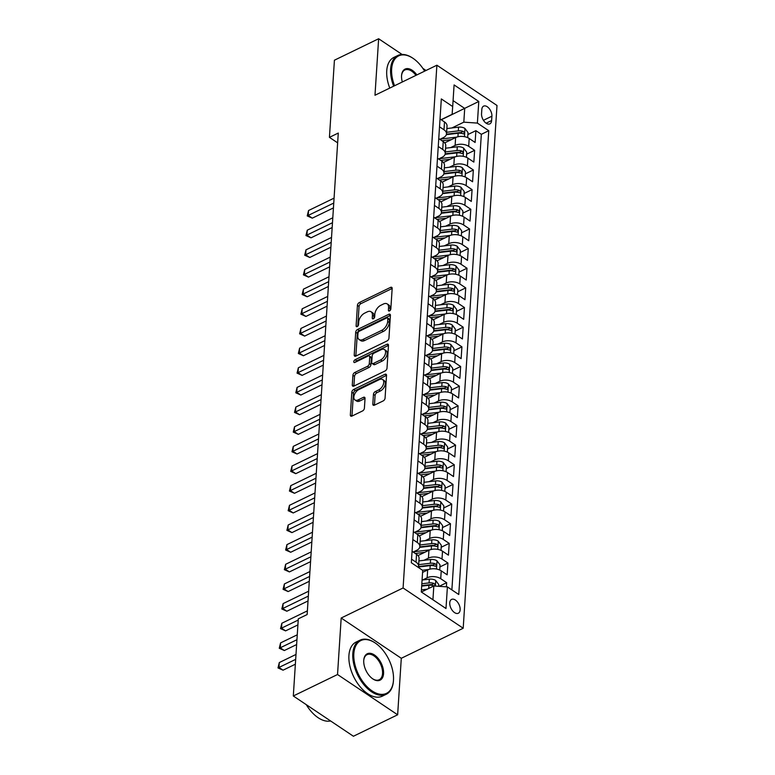 <?xml version="1.0" encoding="UTF-8"?>
<svg xmlns="http://www.w3.org/2000/svg" width="775" height="775" viewBox="0 0 775 775"><rect width="100%" height="100%" fill="white"/><g stroke="black" fill="none" stroke-linecap="round" stroke-linejoin="round"><path stroke-width="1.16" d="M389.525 310.92A1.657 0.959 -56.2 0 0 390.832 308.973L392.16 288.484A2.364 1.376 -56.2 0 0 391.733 287.36A2.364 1.376 -56.2 0 0 390.542 287.389L359.3 302.56A2.364 1.376 -56.2 0 0 357.43 305.331L356.113 325.829A1.657 0.959 -56.2 0 0 356.403 326.614A1.657 0.959 -56.2 0 0 357.236 326.585A1.657 0.959 -56.2 0 0 358.544 324.647L358.709 321.993A7.556 4.398 -56.2 0 1 364.667 313.129L367.272 311.86A7.556 4.398 -56.2 0 1 371.07 311.763A7.556 4.398 -56.2 0 1 372.426 315.338L372.252 317.992A1.657 0.959 -56.2 0 0 372.552 318.777A1.657 0.959 -56.2 0 0 373.385 318.757A1.657 0.959 -56.2 0 0 374.683 316.81L374.858 314.156A7.556 4.398 -56.2 0 1 380.816 305.292L383.412 304.023A7.556 4.398 -56.2 0 1 387.219 303.926A7.556 4.398 -56.2 0 1 388.575 307.501L388.401 310.155A1.657 0.959 -56.2 0 0 388.692 310.94A1.657 0.959 -56.2 0 0 389.525 310.92L388.401 310.155M460.147 609.799A7.692 4.437 64.1 0 0 457.337 601.855A7.692 4.437 64.1 0 0 451.593 599.395A7.692 4.437 64.1 0 0 449.752 602.834A7.692 4.437 64.1 0 0 452.571 610.768A7.692 4.437 64.1 0 0 458.316 613.238A7.692 4.437 64.1 0 0 460.147 609.799M372.823 404.085A2.364 1.376 -56.2 0 0 373.25 405.209A2.364 1.376 -56.2 0 0 374.432 405.17L383.199 400.917A2.364 1.376 -56.2 0 0 385.068 398.147L386.531 375.381A2.364 1.376 -56.2 0 0 386.115 374.267A2.364 1.376 -56.2 0 0 384.923 374.296L353.671 389.467A2.364 1.376 -56.2 0 0 351.811 392.237L350.339 415.003A2.364 1.376 -56.2 0 0 350.765 416.117A2.364 1.376 -56.2 0 0 351.957 416.088L362.545 410.944A2.364 1.376 -56.2 0 0 364.405 408.173L365.035 398.437A2.364 1.376 -56.2 0 0 364.608 397.313A2.364 1.376 -56.2 0 0 363.427 397.343L358.176 399.9A6.316 3.672 -56.2 0 1 354.989 399.978A6.316 3.672 -56.2 0 1 354.34 394.843A6.316 3.672 -56.2 0 1 358.835 389.573L379.411 379.585A6.316 3.672 -56.2 0 1 382.588 379.508A6.316 3.672 -56.2 0 1 383.247 384.642A6.316 3.672 -56.2 0 1 378.743 389.912L375.313 391.578A2.364 1.376 -56.2 0 0 373.453 394.349L372.823 404.085L374.441 405.17M341.184 618.014L337.532 674.521L293.308 695.979L353.419 736.25L397.643 714.792L401.295 658.285L463.198 628.244L403.087 587.973L341.184 618.014L401.295 658.285M402.109 54.473L378.636 38.75L374.984 95.247L436.887 65.207L403.087 587.973M378.636 38.75L334.422 60.208L329.433 137.349L337.648 142.852M293.308 695.979L298.298 618.847L307.142 614.556L338.278 133.058L329.433 137.349M387.083 340.923A2.364 1.376 -56.2 0 0 388.943 338.152L390.416 315.386A2.364 1.376 -56.2 0 0 389.99 314.272A2.364 1.376 -56.2 0 0 388.808 314.301L357.556 329.472A2.364 1.376 -56.2 0 0 355.696 332.243L354.223 355.008A2.364 1.376 -56.2 0 0 354.64 356.122A2.364 1.376 -56.2 0 0 355.832 356.093L387.083 340.923M355.58 362.099A1.657 0.959 -56.2 0 1 356.723 360.811L388.478 345.398L387.006 368.154A2.364 1.376 -56.2 0 1 385.146 370.925L353.894 386.086L354.533 376.35L352.916 375.265L352.286 385.001A2.364 1.376 -56.2 0 0 352.702 386.124A2.364 1.376 -56.2 0 0 353.894 386.086L352.286 385.001M354.533 376.35A2.364 1.376 -56.2 0 1 356.393 373.579L354.776 372.494A2.364 1.376 -56.2 0 0 352.916 375.265M354.776 372.494L367.447 366.343A2.364 1.376 -56.2 0 0 369.307 363.562L369.723 357.101A2.364 1.376 -56.2 0 0 369.307 355.987A2.364 1.376 -56.2 0 0 368.115 356.016L354.921 362.419A1.657 0.959 -56.2 0 1 354.088 362.448A1.657 0.959 -56.2 0 1 353.913 361.102A1.657 0.959 -56.2 0 1 355.095 359.726L386.861 344.303A2.364 1.376 -56.2 0 1 388.052 344.265A2.364 1.376 -56.2 0 1 388.478 345.388M446.39 586.83L446.662 582.684L439.125 586.336M422.685 579.962L427.151 577.792A9.62 5.522 3.7 0 1 440.723 578.712L441.237 570.855L447.165 574.827L447.931 563.028L439.929 566.913M423.954 560.306L428.43 558.136A9.62 5.522 3.7 0 1 442.002 559.056L442.506 551.199L448.434 555.171L449.2 543.382L441.198 547.266M425.223 540.659L429.699 538.489A9.62 5.522 3.7 0 1 443.271 539.41L443.775 531.543L449.703 535.515L450.469 523.726L442.467 527.61M426.502 521.003L430.968 518.833A9.62 5.522 3.7 0 1 444.54 519.754L445.053 511.897L450.982 515.869L451.738 504.07L443.746 507.954M427.771 501.347L432.237 499.177A9.62 5.522 3.7 0 1 445.809 500.098L446.323 492.241L452.251 496.213L453.017 484.423L445.015 488.298M429.04 481.701L433.506 479.531A9.62 5.522 3.7 0 1 447.078 480.452L447.592 472.585L453.52 476.557L454.286 464.767L446.284 468.652M430.309 462.045L434.785 459.875A9.62 5.522 3.7 0 1 448.357 460.796L448.861 452.929L454.789 456.901L455.555 445.112L447.553 448.996M431.578 442.389L436.054 440.219A9.62 5.522 3.7 0 1 449.626 441.14L450.13 433.283L456.058 437.255L456.824 425.465L448.822 429.34M432.857 422.743L437.323 420.573A9.62 5.522 3.7 0 1 450.895 421.493L451.399 413.627L457.337 417.599L458.093 405.809L450.101 409.694M434.126 403.087L438.592 400.917A9.62 5.522 3.7 0 1 452.164 401.838L452.677 393.971L458.606 397.943L459.362 386.153L451.37 390.038M435.395 383.431L439.861 381.261A9.62 5.522 3.7 0 1 453.433 382.182L453.947 374.325L459.875 378.297L460.641 366.507L452.639 370.382M436.664 363.775L441.13 361.615A9.62 5.522 3.7 0 1 454.712 362.535L455.216 354.669L461.144 358.641L461.91 346.851L453.908 350.736M437.933 344.129L442.409 341.959A9.62 5.522 3.7 0 1 455.981 342.879L456.485 335.013L462.413 338.985L463.179 327.195L455.177 331.08M439.212 324.473L443.678 322.303A9.62 5.522 3.7 0 1 457.25 323.223L457.754 315.367L463.692 319.339L464.448 307.539L456.446 311.424M440.481 304.817L444.947 302.657A9.62 5.522 3.7 0 1 458.519 303.567L459.032 295.711L464.961 299.683L465.717 287.893L457.725 291.778M441.75 285.171L446.216 283.001A9.62 5.522 3.7 0 1 459.788 283.921L460.302 276.055L466.23 280.027L466.996 268.237L458.994 272.122M443.019 265.515L447.485 263.345A9.62 5.522 3.7 0 1 461.057 264.265L461.571 256.409L467.499 260.381L468.265 248.581L460.263 252.466M444.288 245.859L448.764 243.689A9.62 5.522 3.7 0 1 462.336 244.609L462.84 236.753L468.768 240.725L469.534 228.935L461.532 232.82M445.557 226.213L450.033 224.043A9.62 5.522 3.7 0 1 463.605 224.963L464.109 217.097L470.037 221.069L470.803 209.279L462.801 213.164M446.836 206.557L451.302 204.387A9.62 5.522 3.7 0 1 464.874 205.307L465.387 197.451L471.316 201.422L472.072 189.623L464.08 193.508M448.105 186.901L452.571 184.731A9.62 5.522 3.7 0 1 466.143 185.651L466.657 177.795L472.585 181.767L473.351 169.977L465.349 173.862M449.374 167.255L453.84 165.085A9.62 5.522 3.7 0 1 467.412 166.005L467.926 158.139L473.854 162.111L474.62 150.321L468.691 146.349A9.62 5.522 -176.3 0 0 455.119 145.429L450.643 147.599M466.618 154.206L474.62 150.321M441.237 570.855A9.62 5.522 -176.3 0 0 427.664 569.935L422.569 572.405M442.506 551.199A9.62 5.522 -176.3 0 0 428.933 550.279L418.006 555.578M443.775 531.543A9.62 5.522 -176.3 0 0 430.202 530.623L419.275 535.932M445.053 511.897A9.62 5.522 -176.3 0 0 431.472 510.977L420.554 516.276M446.323 492.241A9.62 5.522 -176.3 0 0 432.75 491.321L421.823 496.62M447.592 472.585A9.62 5.522 -176.3 0 0 434.019 471.665L423.092 476.974M448.861 452.929A9.62 5.522 -176.3 0 0 435.288 452.019L424.361 457.318M450.13 433.283A9.62 5.522 -176.3 0 0 436.558 432.363L425.63 437.662M451.399 413.627A9.62 5.522 -176.3 0 0 437.827 412.707L426.909 418.016M452.677 393.971A9.62 5.522 -176.3 0 0 439.105 393.051L428.178 398.36M453.947 374.325A9.62 5.522 -176.3 0 0 440.374 373.405L429.447 378.704M455.216 354.669A9.62 5.522 -176.3 0 0 441.643 353.749L430.716 359.058M456.485 335.013A9.62 5.522 -176.3 0 0 442.912 334.093L431.985 339.402M457.754 315.367A9.62 5.522 -176.3 0 0 444.182 314.447L433.254 319.746M459.032 295.711A9.62 5.522 -176.3 0 0 445.451 294.791L434.533 300.09M460.302 276.055A9.62 5.522 -176.3 0 0 446.729 275.135L435.802 280.443M461.571 256.409A9.62 5.522 -176.3 0 0 447.998 255.488L437.071 260.787M462.84 236.753A9.62 5.522 -176.3 0 0 449.267 235.833L438.34 241.132M464.109 217.097A9.62 5.522 -176.3 0 0 450.537 216.177L439.609 221.485M465.387 197.451A9.62 5.522 -176.3 0 0 451.806 196.53L440.888 201.829M466.657 177.795A9.62 5.522 -176.3 0 0 453.084 176.874L442.157 182.173M467.926 158.139A9.62 5.522 -176.3 0 0 454.353 157.218L443.426 162.527M481.827 109.459L481.546 113.78A7.459 4.292 64.1 0 0 484.278 121.472A7.459 4.292 64.1 0 0 489.839 123.864A7.459 4.292 64.1 0 0 491.621 120.532L491.902 116.202A7.459 4.292 64.1 0 0 489.17 108.51A7.459 4.292 64.1 0 0 483.61 106.127A7.459 4.292 64.1 0 0 481.827 109.459M463.198 628.244L496.998 105.477L436.887 65.207M447.398 586.898L445.993 608.52L421.3 591.974L432.934 599.734L433.816 585.977L447.398 586.898L458.761 594.512L488.763 130.704L477.39 123.089L463.818 122.169L451.912 127.943M421.3 591.974L422.695 570.352L411.331 562.737L441.324 98.929L452.697 106.543L454.092 84.93L478.785 101.477L477.39 123.089M413.153 552.042L416.727 550.308A9.62 5.522 3.7 0 0 419.827 546.569L420.341 538.712A9.62 5.522 -176.3 0 0 417.812 534.653L413.337 531.66M414.422 532.386L417.996 530.652A9.62 5.522 3.7 0 0 421.096 526.923L421.61 519.056A9.62 5.522 -176.3 0 0 419.081 515.007L414.606 512.004M415.691 512.73L419.265 510.996A9.62 5.522 3.7 0 0 422.375 507.267L422.879 499.4A9.62 5.522 -176.3 0 0 420.35 495.351L415.875 492.348M416.969 493.084L420.544 491.35A9.62 5.522 3.7 0 0 423.644 487.611L424.148 479.754A9.62 5.522 -176.3 0 0 421.629 475.695L417.153 472.702M418.238 473.428L421.813 471.694A9.62 5.522 3.7 0 0 424.913 467.964L425.417 460.098A9.62 5.522 -176.3 0 0 422.898 456.049L418.423 453.046M419.507 453.772L423.082 452.038A9.62 5.522 3.7 0 0 426.182 448.308L426.696 440.442A9.62 5.522 -176.3 0 0 424.167 436.393L419.692 433.39M420.777 434.126L424.351 432.382A9.62 5.522 3.7 0 0 427.451 428.653L427.965 420.796A9.62 5.522 -176.3 0 0 425.436 416.737L420.961 413.743M422.046 414.47L425.62 412.736A9.62 5.522 3.7 0 0 428.73 408.997L429.234 401.14A9.62 5.522 -176.3 0 0 426.705 397.081L422.23 394.088M423.324 394.814L426.899 393.08A9.62 5.522 3.7 0 0 429.999 389.35L430.503 381.484A9.62 5.522 -176.3 0 0 427.984 377.435L423.508 374.432M424.593 375.158L428.168 373.424A9.62 5.522 3.7 0 0 431.268 369.694L431.772 361.838A9.62 5.522 -176.3 0 0 429.253 357.779L424.778 354.785M425.863 355.512L429.437 353.778A9.62 5.522 3.7 0 0 432.537 350.038L433.051 342.182A9.62 5.522 -176.3 0 0 430.522 338.123L426.047 335.129M427.132 335.856L430.706 334.122A9.62 5.522 3.7 0 0 433.806 330.392L434.32 322.526A9.62 5.522 -176.3 0 0 431.791 318.477L427.316 315.473M428.401 316.2L431.975 314.466A9.62 5.522 3.7 0 0 435.075 310.736L435.589 302.88A9.62 5.522 -176.3 0 0 433.06 298.821L428.585 295.827M429.679 296.554L433.254 294.82A9.62 5.522 3.7 0 0 436.354 291.08L436.858 283.224A9.62 5.522 -176.3 0 0 434.339 279.165L429.854 276.171M430.948 276.898L434.523 275.164A9.62 5.522 3.7 0 0 437.623 271.434L438.127 263.568A9.62 5.522 -176.3 0 0 435.608 259.518L431.132 256.515M432.218 257.242L435.792 255.508A9.62 5.522 3.7 0 0 438.892 251.778L439.406 243.922A9.62 5.522 -176.3 0 0 436.877 239.862L432.402 236.859M433.487 237.596L437.061 235.862A9.62 5.522 3.7 0 0 440.161 232.122L440.675 224.266A9.62 5.522 -176.3 0 0 438.146 220.207L433.671 217.213M434.756 217.94L438.33 216.206A9.62 5.522 3.7 0 0 441.43 212.476L441.944 204.61A9.62 5.522 -176.3 0 0 439.415 200.56L434.94 197.557M436.034 198.284L439.609 196.55A9.62 5.522 3.7 0 0 442.709 192.82L443.213 184.954A9.62 5.522 -176.3 0 0 440.684 180.904L436.209 177.901M437.303 178.638L440.878 176.903A9.62 5.522 3.7 0 0 443.978 173.164L444.482 165.307A9.62 5.522 -176.3 0 0 441.963 161.248L437.488 158.255M438.573 158.982L442.147 157.248A9.62 5.522 3.7 0 0 445.247 153.518L445.751 145.652A9.62 5.522 -176.3 0 0 443.232 141.602L438.757 138.599M451.873 589.901L481.333 134.317L475.889 130.665L475.123 142.464L469.195 138.483A9.62 5.522 -176.3 0 0 455.623 137.572L444.695 142.871M439.842 139.326L443.416 137.592A9.62 5.522 -176.3 0 0 446.516 133.862A9.62 5.522 -176.3 0 0 443.998 129.803L439.522 126.809M446.516 133.862L447.03 125.996A9.62 5.522 -176.3 0 0 444.501 121.946L440.026 118.943M411.554 559.172L416.03 562.166A9.62 5.522 3.7 0 1 418.558 566.225A9.62 5.522 3.7 0 1 418.258 567.387M418.558 566.225L419.072 558.358A9.62 5.522 -176.3 0 0 416.543 554.309L412.067 551.306M412.833 539.516L417.308 542.519A9.62 5.522 3.7 0 1 419.827 546.569M414.102 519.87L418.577 522.863A9.62 5.522 3.7 0 1 421.096 526.923M415.371 500.214L419.847 503.208A9.62 5.522 3.7 0 1 422.375 507.267M416.64 480.558L421.116 483.561A9.62 5.522 3.7 0 1 423.644 487.611M417.909 460.902L422.385 463.905A9.62 5.522 3.7 0 1 424.913 467.964M419.188 441.256L423.663 444.249A9.62 5.522 3.7 0 1 426.182 448.308M420.457 421.6L424.933 424.603A9.62 5.522 3.7 0 1 427.451 428.653M421.726 401.944L426.202 404.947A9.62 5.522 3.7 0 1 428.73 408.997M422.995 382.298L427.471 385.291A9.62 5.522 3.7 0 1 429.999 389.35M424.264 362.642L428.74 365.645A9.62 5.522 3.7 0 1 431.268 369.694M425.533 342.986L430.009 345.989A9.62 5.522 3.7 0 1 432.537 350.038M426.812 323.34L431.287 326.333A9.62 5.522 3.7 0 1 433.806 330.392M428.081 303.684L432.557 306.687A9.62 5.522 3.7 0 1 435.075 310.736M429.35 284.028L433.826 287.031A9.62 5.522 3.7 0 1 436.354 291.08M430.619 264.382L435.095 267.375A9.62 5.522 3.7 0 1 437.623 271.434M431.888 244.726L436.364 247.719A9.62 5.522 3.7 0 1 438.892 251.778M433.167 225.07L437.642 228.073A9.62 5.522 3.7 0 1 440.161 232.122M434.436 205.423L438.912 208.417A9.62 5.522 3.7 0 1 441.43 212.476M435.705 185.767L440.181 188.761A9.62 5.522 3.7 0 1 442.709 192.82M436.974 166.112L441.45 169.115A9.62 5.522 3.7 0 1 443.978 173.164M438.243 146.465L442.719 149.459A9.62 5.522 3.7 0 1 445.247 153.518M467.412 166.005L473.351 169.977M466.143 185.651L472.072 189.623M464.874 205.307L470.803 209.279M463.605 224.963L469.534 228.935M462.336 244.609L468.265 248.581M461.057 264.265L466.996 268.237M459.788 283.921L465.717 287.893M458.519 303.567L464.448 307.539M457.25 323.223L463.179 327.195M455.981 342.879L461.91 346.851M454.712 362.535L460.641 366.507M453.433 382.182L459.362 386.153M452.164 401.838L458.093 405.809M450.895 421.493L456.824 425.465M449.626 441.14L455.555 445.112M448.357 460.796L454.286 464.767M447.078 480.452L453.017 484.423M445.809 500.098L451.738 504.07M444.54 519.754L450.469 523.726M443.271 539.41L449.2 543.382M442.002 559.056L447.931 563.028M440.723 578.712L446.662 582.684M433.816 585.977L421.397 592.013M463.818 122.169L464.7 108.413L453.075 100.624M441.275 119.786L478.785 101.477M441.111 119.679L452.116 114.332L452.697 106.543M426.017 70.486L422.869 68.374M337.532 674.521L397.643 714.792M467.887 134.55L475.889 130.665M481.333 134.317L488.763 130.704M445.993 608.52L432.934 599.734M390.067 310.523L390.193 308.595A7.556 4.398 -56.2 0 0 388.847 305.011L387.219 303.926M371.07 311.763L372.698 312.848A7.556 4.398 -56.2 0 1 374.054 316.433L373.928 318.36M390.542 287.389L392.16 288.474L360.918 303.645A2.364 1.376 -56.2 0 0 359.058 306.425L357.779 326.188M388.808 314.301L390.416 315.386L359.183 330.557A2.364 1.376 -56.2 0 0 357.323 333.327L355.851 356.083M387.849 318.69A1.657 0.959 -56.2 0 0 387.548 317.905A1.657 0.959 -56.2 0 0 386.715 317.934L359.29 331.245A1.657 0.959 -56.2 0 0 357.992 333.182L357.808 335.982A7.556 4.398 -56.2 0 0 359.154 339.566A7.556 4.398 -56.2 0 0 362.962 339.46L381.717 330.363A7.556 4.398 -56.2 0 0 387.665 321.489L387.849 318.69L389.476 319.784A1.657 0.959 -56.2 0 0 389.176 319L387.548 317.905M359.154 339.566L360.782 340.651A7.556 4.398 -56.2 0 0 364.589 340.545L362.962 339.46M389.476 319.784L389.292 322.574A7.556 4.398 -56.2 0 1 383.334 331.448L364.589 340.545M356.393 373.579L369.074 367.427A2.364 1.376 -56.2 0 0 370.934 364.657L371.351 358.195A2.364 1.376 -56.2 0 0 370.925 357.072L369.307 355.987M380.593 359.958A6.316 3.672 -56.2 0 0 385.097 354.679A6.316 3.672 -56.2 0 0 384.448 349.544A6.316 3.672 -56.2 0 0 381.261 349.632L374.015 353.158A2.364 1.376 -56.2 0 0 372.155 355.928L371.738 362.39A2.364 1.376 -56.2 0 0 372.165 363.504A2.364 1.376 -56.2 0 0 373.347 363.475L380.593 359.958L382.22 361.043A6.316 3.672 -56.2 0 0 386.725 355.773A6.316 3.672 -56.2 0 0 386.066 350.639L384.448 349.544M372.165 363.504L373.782 364.599A2.364 1.376 -56.2 0 0 374.974 364.56L373.347 363.475M382.22 361.043L374.974 364.56M382.588 379.508L384.216 380.593A6.316 3.672 -56.2 0 1 384.865 385.727A6.316 3.672 -56.2 0 1 380.37 390.997L376.941 392.663A2.364 1.376 -56.2 0 0 375.081 395.434L374.451 405.17M354.989 399.978L356.616 401.072A6.316 3.672 -56.2 0 0 359.794 400.985L358.176 399.9M363.427 397.343L365.035 398.427L359.794 400.985M384.923 374.296L386.541 375.381L355.299 390.552A2.364 1.376 -56.2 0 0 353.439 393.322L351.966 416.078L350.339 415.003M467.683 137.659L468.013 132.554L464.893 128.417A6.374 3.662 -176.3 0 0 458.548 127.148L446.865 128.553M456.717 137.117L442.651 138.812A18.397 10.559 -176.3 0 0 439.968 139.267M451.379 139.626L443.503 140.575A15.268 8.767 -176.3 0 0 442.041 140.798M334.073 198.138L308.537 210.538L308.218 215.45L312.277 218.172L333.444 207.903M446.361 134.656L458.151 133.242A6.374 3.662 3.7 0 1 463.062 133.794C464.661 133.707 464.709 132.922 463.218 131.44A6.374 3.662 -176.3 0 0 458.306 130.878L446.623 132.292M446.487 134.172L459.158 132.651A3.245 1.86 3.7 0 1 460.67 132.68L463.218 131.44M463.062 133.794L463.944 133.833M312.277 218.172L307.229 215.905L333.754 203.05M307.229 215.905L308.537 210.538M424.642 71.145A29.343 16.895 64.1 0 0 413.085 58.358A29.343 16.895 64.1 0 0 391.646 69.014A29.343 16.895 64.1 0 0 394.562 85.754M393.652 86.19A30.06 17.312 -115.9 0 1 390.629 68.936A30.06 17.312 -115.9 0 1 397.808 55.5A30.06 17.312 -115.9 0 1 412.591 58.028A30.06 17.312 -115.9 0 1 412.843 58.193M402.332 81.976A14.667 8.447 -115.9 0 1 401.557 75.65A14.667 8.447 -115.9 0 1 401.566 75.524A14.667 8.447 -115.9 0 1 416.873 74.923M389.767 88.079A30.06 17.312 -115.9 0 1 386.735 70.825A30.06 17.312 -115.9 0 1 393.913 57.389L397.808 55.5M415.952 75.369A13.95 8.031 64.1 0 0 404.841 69.992A13.95 8.031 64.1 0 0 401.547 75.824M393.477 680.237A29.343 16.895 64.1 0 0 375.274 643.027A29.343 16.895 64.1 0 0 353.836 653.683A29.343 16.895 64.1 0 0 372 690.864A29.343 16.895 64.1 0 0 393.458 680.489A29.343 16.895 64.1 0 0 393.477 680.237M393.438 680.818A30.06 17.312 -115.9 0 1 393.419 681.08A30.06 17.312 -115.9 0 1 386.25 694.264A30.06 17.312 -115.9 0 1 363.824 684.625A30.06 17.312 -115.9 0 1 352.819 653.616A30.06 17.312 -115.9 0 1 359.997 640.169A30.06 17.312 -115.9 0 1 374.78 642.698A30.06 17.312 -115.9 0 1 375.032 642.863M383.567 673.601A14.667 8.447 -115.9 0 1 372.843 678.929A14.667 8.447 -115.9 0 1 363.746 660.319A14.667 8.447 -115.9 0 1 363.756 660.193A14.667 8.447 -115.9 0 1 374.48 655.011A14.667 8.447 -115.9 0 1 383.567 673.601M372.601 678.755A13.95 8.031 64.1 0 0 379.217 679.762A13.95 8.031 64.1 0 0 382.55 673.533A13.95 8.031 64.1 0 0 377.444 659.137A13.95 8.031 64.1 0 0 367.04 654.672A13.95 8.031 64.1 0 0 363.737 660.494M386.25 694.264L382.366 696.153A30.06 17.312 -115.9 0 1 359.929 686.514A30.06 17.312 -115.9 0 1 348.924 655.505A30.06 17.312 -115.9 0 1 356.113 642.058L359.997 640.169M330.605 720.963A30.06 17.312 -115.9 0 1 306.28 704.669M466.414 157.306L466.744 152.21L463.624 148.073A6.374 3.662 -176.3 0 0 457.279 146.804L445.586 148.209M455.438 156.773L441.382 158.468A18.397 10.559 -176.3 0 0 438.698 158.923M450.11 159.282L442.234 160.231A15.268 8.767 -176.3 0 0 440.772 160.454M332.795 217.794L307.258 230.194L306.948 235.106L311.007 237.828L332.165 227.55M445.092 154.312L456.882 152.888A6.374 3.662 3.7 0 1 461.793 153.45C463.382 153.363 463.44 152.578 461.948 151.096A6.374 3.662 -176.3 0 0 457.037 150.534L445.354 151.939M445.208 153.828L457.889 152.297A3.245 1.86 3.7 0 1 459.401 152.326L461.948 151.096M461.793 153.45L462.665 153.489M311.007 237.828L305.96 235.561L332.485 222.706M305.96 235.561L307.258 230.194M465.145 176.962L465.475 171.866L462.355 167.72A6.374 3.662 -176.3 0 0 456.01 166.451L444.317 167.855M454.169 176.419L440.113 178.114A18.397 10.559 -176.3 0 0 437.429 178.57M448.832 178.938L440.965 179.887A15.268 8.767 -176.3 0 0 439.502 180.11M331.526 237.45L305.989 249.841L305.67 254.752L309.738 257.474L330.896 247.206M443.823 173.968L455.613 172.544A6.374 3.662 3.7 0 1 460.524 173.106C462.113 173.019 462.162 172.234 460.679 170.742A6.374 3.662 -176.3 0 0 455.768 170.19L444.075 171.595M443.939 173.484L456.62 171.953A3.245 1.86 3.7 0 1 458.132 171.982L460.679 170.742M460.524 173.106L461.396 173.145M309.738 257.474L304.691 255.217L331.206 242.362M304.691 255.217L305.989 249.841M463.876 196.618L464.206 191.512L461.086 187.376A6.374 3.662 -176.3 0 0 454.731 186.107L443.048 187.511M452.9 196.075L438.834 197.77A18.397 10.559 -176.3 0 0 436.151 198.226M447.562 198.584L439.696 199.533A15.268 8.767 -176.3 0 0 438.224 199.756M330.257 257.097L304.72 269.497L304.401 274.408L308.46 277.13L329.627 266.862M442.554 193.614L454.344 192.2A6.374 3.662 3.7 0 1 459.255 192.752C460.844 192.675 460.892 191.88 459.401 190.398A6.374 3.662 -176.3 0 0 454.489 189.836L442.806 191.251M442.67 193.13L455.351 191.609A3.245 1.86 3.7 0 1 456.863 191.638L459.401 190.398M459.255 192.752L460.127 192.791M308.46 277.13L303.412 274.863L329.937 262.018M303.412 274.863L304.72 269.497M462.607 216.264L462.937 211.168L459.808 207.032A6.374 3.662 -176.3 0 0 453.462 205.763L441.779 207.167M451.631 215.731L437.565 217.426A18.397 10.559 -176.3 0 0 434.882 217.882M446.293 218.24L438.418 219.189A15.268 8.767 -176.3 0 0 436.955 219.412M328.988 276.752L303.451 289.153L303.132 294.064L307.191 296.786L328.358 286.508M441.275 213.27L453.075 211.846A6.374 3.662 3.7 0 1 457.977 212.408C459.575 212.321 459.623 211.536 458.132 210.054A6.374 3.662 -176.3 0 0 453.22 209.492L441.537 210.897M441.401 212.786L454.073 211.255A3.245 1.86 3.7 0 1 455.584 211.284L458.132 210.054M457.977 212.408L458.858 212.447M307.191 296.786L302.143 294.519L328.668 281.664M302.143 294.519L303.451 289.153M461.328 235.92L461.668 230.824L458.538 226.678A6.374 3.662 -176.3 0 0 452.193 225.409L440.51 226.823M450.362 235.387L436.296 237.072A18.397 10.559 -176.3 0 0 433.613 237.528M445.024 237.896L437.148 238.845A15.268 8.767 -176.3 0 0 435.686 239.068M327.718 296.408L302.182 308.799L301.863 313.71L305.922 316.433L327.089 306.164M440.006 232.926L451.796 231.502A6.374 3.662 3.7 0 1 456.707 232.064C458.306 231.977 458.354 231.192 456.863 229.7A6.374 3.662 -176.3 0 0 451.951 229.148L440.268 230.553M440.132 232.442L452.803 230.911A3.245 1.86 3.7 0 1 454.315 230.94L456.863 229.7M456.707 232.064L457.589 232.103M305.922 316.433L300.874 314.175L327.399 301.32M300.874 314.175L302.182 308.799M460.059 255.576L460.389 250.48L457.269 246.334A6.374 3.662 -176.3 0 0 450.924 245.065L439.231 246.469M449.083 255.033L435.027 256.728A18.397 10.559 -176.3 0 0 432.343 257.184M443.755 257.542L435.879 258.492A15.268 8.767 -176.3 0 0 434.417 258.714M326.449 316.055L300.903 328.455L300.593 333.366L304.653 336.088L325.81 325.82M438.737 252.573L450.527 251.158A6.374 3.662 3.7 0 1 455.438 251.72C457.027 251.633 457.085 250.838 455.593 249.356A6.374 3.662 -176.3 0 0 450.682 248.794L438.999 250.209M438.853 252.088L451.534 250.567A3.245 1.86 3.7 0 1 453.046 250.596L455.593 249.356M455.438 251.72L456.32 251.749M304.653 336.088L299.605 333.822L326.13 320.976M299.605 333.822L300.903 328.455M458.79 275.222L459.12 270.126L456 265.99A6.374 3.662 -176.3 0 0 449.655 264.721L437.962 266.125M447.814 274.689L433.758 276.384A18.397 10.559 -176.3 0 0 431.074 276.84M442.486 277.198L434.61 278.147A15.268 8.767 -176.3 0 0 433.147 278.37M325.171 335.711L299.634 348.111L299.315 353.022L303.383 355.744L324.541 345.466M437.468 272.228L449.258 270.814A6.374 3.662 3.7 0 1 454.169 271.366C455.758 271.279 455.807 270.494 454.324 269.012A6.374 3.662 -176.3 0 0 449.413 268.45L437.72 269.855M437.584 271.744L450.265 270.213A3.245 1.86 3.7 0 1 451.777 270.243L454.324 269.012M454.169 271.366L455.041 271.405M303.383 355.744L298.336 353.478L324.861 340.622M298.336 353.478L299.634 348.111M457.521 294.878L457.851 289.782L454.731 285.636A6.374 3.662 -176.3 0 0 448.376 284.367L436.693 285.781M446.545 294.345L432.489 296.031A18.397 10.559 -176.3 0 0 429.796 296.496M441.207 296.854L433.341 297.803A15.268 8.767 -176.3 0 0 431.869 298.026M323.902 355.367L298.365 367.757L298.046 372.668L302.105 375.391L323.272 365.122M436.199 291.884L447.989 290.46A6.374 3.662 3.7 0 1 452.9 291.022C454.489 290.935 454.537 290.15 453.046 288.658A6.374 3.662 -176.3 0 0 448.144 288.106L436.451 289.511M436.315 291.4L448.996 289.869A3.245 1.86 3.7 0 1 450.507 289.898L453.046 288.658M452.9 291.022L453.772 291.061M302.105 375.391L297.058 373.133L323.582 360.278M297.058 373.133L298.365 367.757M456.252 314.534L456.582 309.438L453.452 305.292A6.374 3.662 -176.3 0 0 447.107 304.023L435.424 305.427M445.276 313.991L431.21 315.687A18.397 10.559 -176.3 0 0 428.527 316.142M439.938 316.5L432.072 317.45A15.268 8.767 -176.3 0 0 430.6 317.673M322.632 375.013L297.096 387.413L296.777 392.324L300.836 395.047L322.003 384.778M434.92 311.531L446.72 310.116A6.374 3.662 3.7 0 1 451.622 310.678C453.22 310.591 453.268 309.797 451.777 308.314A6.374 3.662 -176.3 0 0 446.865 307.752L435.182 309.167M435.046 311.046L447.727 309.525A3.245 1.86 3.7 0 1 449.229 309.554L451.777 308.314M451.622 310.678L452.503 310.707M300.836 395.047L295.788 392.78L322.313 379.934M295.788 392.78L297.096 387.413M454.983 334.19L455.312 329.084L452.183 324.948A6.374 3.662 -176.3 0 0 445.838 323.679L434.155 325.083M444.007 333.647L429.941 335.343A18.397 10.559 -176.3 0 0 427.257 335.798M438.669 336.156L430.793 337.106A15.268 8.767 -176.3 0 0 429.331 337.328M321.363 394.669L295.827 407.069L295.507 411.98L299.567 414.702L320.734 404.424M433.651 331.187L445.441 329.772A6.374 3.662 3.7 0 1 450.353 330.324C451.951 330.237 451.999 329.452 450.507 327.97A6.374 3.662 -176.3 0 0 445.596 327.408L433.913 328.813M433.777 330.702L446.448 329.172A3.245 1.86 3.7 0 1 447.96 329.201L450.507 327.97M450.353 330.324L451.234 330.363M299.567 414.702L294.519 412.436L321.044 399.58M294.519 412.436L295.827 407.069M453.704 353.836L454.034 348.74L450.914 344.594A6.374 3.662 -176.3 0 0 444.569 343.325L432.886 344.739M442.728 353.303L428.672 354.989A18.397 10.559 -176.3 0 0 425.988 355.454M437.4 355.812L429.524 356.762A15.268 8.767 -176.3 0 0 428.062 356.984M320.094 414.325L294.548 426.715L294.238 431.636L298.298 434.349L319.455 424.08M432.382 350.843L444.172 349.418A6.374 3.662 3.7 0 1 449.083 349.98C450.672 349.893 450.73 349.108 449.238 347.626A6.374 3.662 -176.3 0 0 444.327 347.064L432.644 348.469M432.498 350.358L445.179 348.827A3.245 1.86 3.7 0 1 446.691 348.857L449.238 347.626M449.083 349.98L449.965 350.019M298.298 434.349L293.25 432.092L319.775 419.236M293.25 432.092L294.548 426.715M452.435 373.492L452.765 368.396L449.645 364.25A6.374 3.662 -176.3 0 0 443.3 362.981L431.607 364.386M441.459 372.949L427.403 374.645A18.397 10.559 -176.3 0 0 424.719 375.1M436.131 375.458L428.255 376.408A15.268 8.767 -176.3 0 0 426.793 376.631M318.816 433.981L293.279 446.371L292.96 451.282L297.028 454.005L318.186 443.736M431.113 370.498L442.903 369.074A6.374 3.662 3.7 0 1 447.814 369.636C449.403 369.549 449.452 368.764 447.969 367.272A6.374 3.662 -176.3 0 0 443.058 366.711L431.365 368.125M431.229 370.004L443.91 368.483A3.245 1.86 3.7 0 1 445.422 368.512L447.969 367.272M447.814 369.636L448.686 369.665M297.028 454.005L291.981 451.748L318.506 438.892M291.981 451.748L293.279 446.371M451.166 393.148L451.496 388.043L448.376 383.906A6.374 3.662 -176.3 0 0 442.031 382.637L430.338 384.042M440.19 392.605L426.134 394.301A18.397 10.559 -176.3 0 0 423.441 394.756M434.853 395.114L426.986 396.064A15.268 8.767 -176.3 0 0 425.514 396.287M317.547 453.627L292.01 466.027L291.691 470.938L295.759 473.661L316.917 463.382M429.844 390.145L441.634 388.73A6.374 3.662 3.7 0 1 446.545 389.282C448.134 389.195 448.183 388.411 446.691 386.928A6.374 3.662 -176.3 0 0 441.789 386.367L430.096 387.771M429.96 389.66L442.641 388.13A3.245 1.86 3.7 0 1 444.153 388.159L446.691 386.928M446.545 389.282L447.417 389.321M295.759 473.661L290.712 471.394L317.227 458.538M290.712 471.394L292.01 466.027M449.897 412.794L450.227 407.698L447.097 403.552A6.374 3.662 -176.3 0 0 440.752 402.283L429.069 403.698M438.921 412.261L424.855 413.947A18.397 10.559 -176.3 0 0 422.172 414.412M433.583 414.77L425.717 415.72A15.268 8.767 -176.3 0 0 424.245 415.942M316.278 473.283L290.741 485.673L290.422 490.594L294.481 493.307L315.648 483.038M428.575 409.801L440.365 408.377A6.374 3.662 3.7 0 1 445.276 408.938C446.865 408.851 446.913 408.067 445.422 406.584A6.374 3.662 -176.3 0 0 440.51 406.022L428.827 407.427M428.691 409.316L441.372 407.786A3.245 1.86 3.7 0 1 442.883 407.815L445.422 406.584M445.276 408.938L446.148 408.977M294.481 493.307L289.433 491.05L315.958 478.194M289.433 491.05L290.741 485.673M448.628 432.45L448.957 427.354L445.828 423.208A6.374 3.662 -176.3 0 0 439.483 421.939L427.8 423.344M437.652 431.907L423.586 433.603A18.397 10.559 -176.3 0 0 420.903 434.058M432.314 434.426L424.438 435.366A15.268 8.767 -176.3 0 0 422.976 435.589M315.008 492.939L289.472 505.329L289.153 510.241L293.212 512.963L314.379 502.694M427.296 429.457L439.086 428.032A6.374 3.662 3.7 0 1 443.998 428.594C445.596 428.507 445.644 427.722 444.153 426.231A6.374 3.662 -176.3 0 0 439.241 425.678L427.558 427.083M427.422 428.963L440.093 427.442A3.245 1.86 3.7 0 1 441.605 427.471L444.153 426.231M443.998 428.594L444.879 428.623M293.212 512.963L288.164 510.706L314.689 497.85M288.164 510.706L289.472 505.329M447.349 452.106L447.679 447.001L444.559 442.864A6.374 3.662 -176.3 0 0 438.214 441.595L426.531 443M436.383 451.563L422.317 453.259A18.397 10.559 -176.3 0 0 419.633 453.714M431.045 454.073L423.169 455.022A15.268 8.767 -176.3 0 0 421.707 455.245M313.739 512.585L288.193 524.985L287.883 529.897L291.942 532.619L313.1 522.34M426.027 449.103L437.817 447.688A6.374 3.662 3.7 0 1 442.728 448.241C444.317 448.153 444.375 447.369 442.883 445.887A6.374 3.662 -176.3 0 0 437.972 445.325L426.289 446.739M426.143 448.618L438.824 447.088A3.245 1.86 3.7 0 1 440.336 447.117L442.883 445.887M442.728 448.241L443.61 448.279M291.942 532.619L286.895 530.352L313.42 517.497M286.895 530.352L288.193 524.985M446.08 471.752L446.41 466.657L443.29 462.52A6.374 3.662 -176.3 0 0 436.945 461.241L425.252 462.656M435.104 471.219L421.048 472.915A18.397 10.559 -176.3 0 0 418.364 473.37M429.776 473.728L421.9 474.678A15.268 8.767 -176.3 0 0 420.438 474.901M312.461 532.241L286.924 544.631L286.605 549.553L290.673 552.265L311.831 541.996M424.758 468.759L436.548 467.335A6.374 3.662 3.7 0 1 441.459 467.897C443.048 467.809 443.106 467.025 441.614 465.543A6.374 3.662 -176.3 0 0 436.703 464.981L425.01 466.385M424.874 468.274L437.555 466.744A3.245 1.86 3.7 0 1 439.067 466.773L441.614 465.543M441.459 467.897L442.331 467.935M290.673 552.265L285.626 550.008L312.151 537.153M285.626 550.008L286.924 544.631M444.811 491.408L445.141 486.312L442.021 482.166A6.374 3.662 -176.3 0 0 435.676 480.897L423.983 482.302M433.835 490.866L419.779 492.561A18.397 10.559 -176.3 0 0 417.086 493.016M428.498 493.384L420.631 494.324A15.268 8.767 -176.3 0 0 419.159 494.557M311.192 551.897L285.655 564.287L285.336 569.199L289.404 571.921L310.562 561.652M423.489 488.415L435.279 486.991A6.374 3.662 3.7 0 1 440.19 487.552C441.779 487.465 441.827 486.681 440.345 485.189A6.374 3.662 -176.3 0 0 435.434 484.637L423.741 486.041M423.605 487.921L436.286 486.4A3.245 1.86 3.7 0 1 437.798 486.429L440.345 485.189M440.19 487.552L441.062 487.582M289.404 571.921L284.357 569.664L310.872 556.808M284.357 569.664L285.655 564.287M443.542 511.064L443.872 505.959L440.752 501.822A6.374 3.662 -176.3 0 0 434.397 500.553L422.714 501.958M432.566 510.522L418.5 512.217A18.397 10.559 -176.3 0 0 415.817 512.672M427.228 513.031L419.362 513.98A15.268 8.767 -176.3 0 0 417.89 514.203M309.923 571.543L284.386 583.943L284.067 588.855L288.126 591.577L309.293 581.308M422.22 508.061L434.01 506.647A6.374 3.662 3.7 0 1 438.921 507.199C440.51 507.112 440.558 506.327 439.067 504.845A6.374 3.662 -176.3 0 0 434.155 504.283L422.472 505.697M422.336 507.577L435.017 506.056A3.245 1.86 3.7 0 1 436.528 506.085L439.067 504.845M438.921 507.199L439.793 507.238M288.126 591.577L283.078 589.31L309.603 576.455M283.078 589.31L284.386 583.943M442.273 530.71L442.603 525.615L439.473 521.478A6.374 3.662 -176.3 0 0 433.128 520.209L421.445 521.614M431.297 530.178L417.231 531.873A18.397 10.559 -176.3 0 0 414.548 532.328M425.959 532.687L418.083 533.636A15.268 8.767 -176.3 0 0 416.621 533.859M308.653 591.199L283.117 603.599L282.798 608.511L286.857 611.233L308.024 600.954M420.941 527.717L432.741 526.293A6.374 3.662 3.7 0 1 437.642 526.855C439.241 526.768 439.289 525.983 437.798 524.501A6.374 3.662 -176.3 0 0 432.886 523.939L421.203 525.343M421.067 527.232L433.738 525.702A3.245 1.86 3.7 0 1 435.25 525.731L437.798 524.501M437.642 526.855L438.524 526.893M286.857 611.233L281.809 608.966L308.334 596.111M281.809 608.966L283.117 603.599M440.994 550.366L441.324 545.271L438.204 541.124A6.374 3.662 -176.3 0 0 431.859 539.855L420.176 541.27M430.028 549.824L415.962 551.519A18.397 10.559 -176.3 0 0 413.278 551.974M424.69 552.342L416.814 553.292A15.268 8.767 -176.3 0 0 415.352 553.515M307.384 610.855L281.848 623.245L281.528 628.157L285.588 630.879L297.91 624.902M419.672 547.373L431.462 545.949A6.374 3.662 3.7 0 1 436.373 546.511C437.972 546.423 438.02 545.639 436.528 544.147A6.374 3.662 -176.3 0 0 431.617 543.595L419.934 544.999M419.798 546.888L432.469 545.358A3.245 1.86 3.7 0 1 433.981 545.387L436.528 544.147M436.373 546.511L437.255 546.549M285.588 630.879L280.54 628.622L298.22 620.058M280.54 628.622L281.848 623.245M439.725 570.022L440.055 564.917L436.935 560.78A6.374 3.662 -176.3 0 0 430.59 559.511L418.897 560.916M428.749 569.48L422.511 570.235M423.421 571.989L422.588 572.095M297.271 634.793L280.569 642.901L280.259 647.813L284.318 650.535L296.631 644.558M418.403 567.019L430.193 565.605A6.374 3.662 3.7 0 1 435.104 566.157C436.693 566.079 436.751 565.285 435.259 563.803A6.374 3.662 -176.3 0 0 430.348 563.241L418.665 564.655M418.519 566.535L431.2 565.014A3.245 1.86 3.7 0 1 432.712 565.043L435.259 563.803M435.104 566.157L435.986 566.196M284.318 650.535L279.271 648.268L296.951 639.714M279.271 648.268L280.569 642.901M438.679 586.307L438.786 584.573L435.666 580.436A6.374 3.662 -176.3 0 0 429.321 579.167L422.075 580.039M427.267 589.165L421.435 589.862M422.142 591.645L421.319 591.742M295.992 654.449L279.3 662.557L278.981 667.469L283.049 670.191L295.362 664.204M421.677 586.132L428.924 585.251A6.374 3.662 3.7 0 1 433.835 585.813C435.424 585.726 435.472 584.941 433.99 583.459A6.374 3.662 -176.3 0 0 429.079 582.897L421.832 583.769M421.707 585.648L429.931 584.66A3.245 1.86 3.7 0 1 431.442 584.689L433.99 583.459M433.835 585.813L434.707 585.852M283.049 670.191L278.002 667.924L295.682 659.36M278.002 667.924L279.3 662.557M427.151 577.792L427.664 569.935M428.43 558.136L428.933 550.279M429.699 538.489L430.202 530.623M430.968 518.833L431.472 510.977M432.237 499.177L432.75 491.321M433.506 479.531L434.019 471.665M434.785 459.875L435.288 452.019M436.054 440.219L436.558 432.363M437.323 420.573L437.827 412.707M438.592 400.917L439.105 393.051M439.861 381.261L440.374 373.405M441.13 361.615L441.643 353.749M442.409 341.959L442.912 334.093M443.678 322.303L444.182 314.447M444.947 302.657L445.451 294.791M446.216 283.001L446.729 275.135M447.485 263.345L447.998 255.488M448.764 243.689L449.267 235.833M450.033 224.043L450.537 216.177M451.302 204.387L451.806 196.53M452.571 184.731L453.084 176.874M453.84 165.085L454.353 157.218M455.119 145.429L455.623 137.572M443.998 129.803L444.501 121.946M416.03 562.166L416.543 554.309M417.308 542.519L417.812 534.653M418.577 522.863L419.081 515.007M419.847 503.208L420.35 495.351M421.116 483.561L421.629 475.695M422.385 463.905L422.898 456.049M423.663 444.249L424.167 436.393M424.933 424.603L425.436 416.737M426.202 404.947L426.705 397.081M427.471 385.291L427.984 377.435M428.74 365.645L429.253 357.779M430.009 345.989L430.522 338.123M431.287 326.333L431.791 318.477M432.557 306.687L433.06 298.821M433.826 287.031L434.339 279.165M435.095 267.375L435.608 259.518M436.364 247.719L436.877 239.862M437.642 228.073L438.146 220.207M438.912 208.417L439.415 200.56M440.181 188.761L440.684 180.904M441.45 169.115L441.963 161.248M442.719 149.459L443.232 141.602M468.691 146.349L469.195 138.483M483.435 120.309L491.902 116.202M486.119 123.196L491.621 120.532M390.193 308.595L388.575 307.501M373.385 318.748L372.252 317.992M374.054 316.433L372.426 315.338M357.246 326.585L356.113 325.829M359.058 306.425L357.43 305.331M360.918 303.645L359.3 302.56M355.841 356.093L354.223 355.008M357.323 333.327L355.696 332.243M359.183 330.557L357.556 329.472M383.334 331.448L381.717 330.363M389.292 322.574L387.665 321.489M369.074 367.427L367.447 366.343M370.934 364.657L369.307 363.562M371.351 358.195L369.723 357.101M356.723 360.811L355.095 359.726M388.478 345.379L386.861 344.303M375.081 395.434L373.453 394.349M376.941 392.663L375.313 391.578M380.37 390.997L378.743 389.912M353.439 393.322L351.811 392.237M355.299 390.552L353.671 389.467M464.448 136.662L464.971 128.524M442.651 138.812L442.709 137.94M458.306 130.878L458.548 127.148M457.928 136.768L458.151 133.242M463.179 156.308L463.702 148.17M441.382 158.468L441.44 157.587M457.037 150.534L457.279 146.804M456.659 156.414L456.882 152.888M461.91 175.964L462.433 167.826M440.113 178.114L440.161 177.243M455.768 170.19L456.01 166.451M455.38 176.07L455.613 172.544M460.631 195.62L461.164 187.482M438.834 197.77L438.892 196.898M454.489 189.836L454.731 186.107M454.111 195.726L454.344 192.2M459.362 215.266L459.885 207.128M437.565 217.426L437.623 216.545M453.22 209.492L453.462 205.763M452.842 215.382L453.075 211.846M458.093 234.922L458.616 226.784M436.296 237.072L436.354 236.201M451.951 229.148L452.193 225.409M451.573 235.028L451.796 231.502M456.824 254.578L457.347 246.44M435.027 256.728L435.085 255.857M450.682 248.794L450.924 245.065M450.304 254.684L450.527 251.158M455.555 274.224L456.078 266.087M433.758 276.384L433.816 275.512M449.413 268.45L449.655 264.721M449.025 274.34L449.258 270.814M454.276 293.88L454.809 285.743M432.489 296.031L432.537 295.159M448.144 288.106L448.376 284.367M447.756 293.987L447.989 290.46M453.007 313.536L453.54 305.398M431.21 315.687L431.268 314.815M446.865 307.752L447.107 304.023M446.487 313.642L446.72 310.116M451.738 333.182L452.261 325.045M429.941 335.343L429.999 334.471M445.596 327.408L445.838 323.679M445.218 333.298L445.441 329.772M450.469 352.838L450.992 344.701M428.672 354.989L428.73 354.117M444.327 347.064L444.569 343.325M443.949 352.945L444.172 349.418M449.2 372.494L449.723 364.357M427.403 374.645L427.461 373.773M443.058 366.711L443.3 362.981M442.67 372.601L442.903 369.074M447.921 392.15L448.454 384.003M426.134 394.301L426.182 393.429M441.789 386.367L442.031 382.637M441.401 392.257L441.634 388.73M446.652 411.796L447.185 403.659M424.855 413.947L424.913 413.075M440.51 406.022L440.752 402.283M440.132 411.903L440.365 408.377M445.383 431.452L445.906 423.315M423.586 433.603L423.644 432.731M439.241 425.678L439.483 421.939M438.863 431.559L439.086 428.032M444.114 451.108L444.637 442.961M422.317 453.259L422.375 452.387M437.972 445.325L438.214 441.595M437.594 451.215L437.817 447.688M442.845 470.754L443.368 462.617M421.048 472.915L421.106 472.033M436.703 464.981L436.945 461.241M436.325 470.861L436.548 467.335M441.576 490.41L442.099 482.273M419.779 492.561L419.827 491.689M435.434 484.637L435.676 480.897M435.046 490.517L435.279 486.991M440.297 510.066L440.83 501.929M418.5 512.217L418.558 511.345M434.155 504.283L434.397 500.553M433.777 510.173L434.01 506.647M439.028 529.712L439.551 521.575M417.231 531.873L417.289 530.991M432.886 523.939L433.128 520.209M432.508 529.819L432.741 526.293M437.759 549.368L438.282 541.231M415.962 551.519L416.02 550.647M431.617 543.595L431.859 539.855M431.239 549.475L431.462 545.949M436.49 569.024L437.013 560.887M430.348 563.241L430.59 559.511M429.97 569.131L430.193 565.605M435.385 586.084L435.744 580.533M429.079 582.897L429.321 579.167M428.72 588.458L428.924 585.251M413.085 58.358L412.591 58.028M375.274 643.027L374.78 642.698M393.458 680.489L393.419 681.08"/></g></svg>
